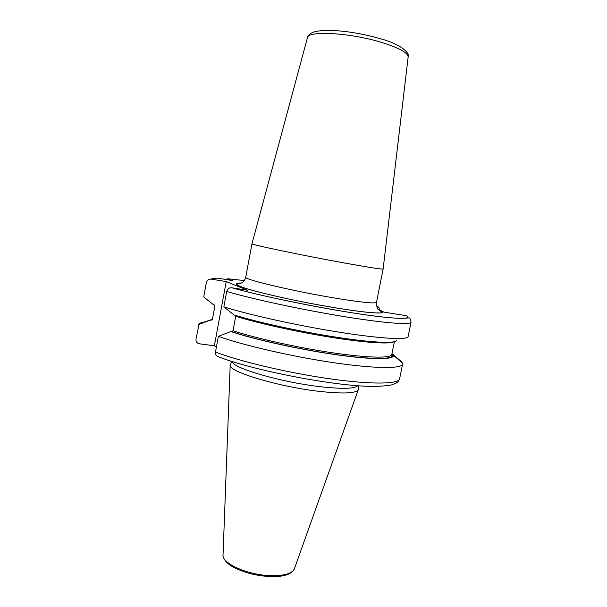 <?xml version="1.0" encoding="UTF-8"?>
<svg xmlns="http://www.w3.org/2000/svg" width="607" height="607" viewBox="0 0 607 607"><rect width="100%" height="100%" fill="white"/><g stroke="black" fill="none" stroke-linecap="round" stroke-linejoin="round"><path stroke-width="0.91" d="M231.806 361.423L230.212 364.921C227.018 371.218 278.416 386.887 320.109 391.454C343.812 393.958 356.552 393.336 358.335 389.588L358.358 388.829M357.743 385.726C354.754 388.791 342.34 389.125 320.496 386.727C281.155 382.311 231.942 367.88 232.193 361.544M378.115 309.115L383.806 312.097L406.394 315.716C413.443 319.874 392.805 319.206 352.03 312.795C311.383 306.429 258.544 295.366 231.965 287.779L247.808 290.313L226.229 281.587L214.37 345.778L199.445 343.805C196.964 343.259 195.811 341.718 195.993 339.184L199.088 323.91C199.991 323.023 201.888 322.363 204.771 321.938M212.503 318.865L210.386 320.094L211.805 320.109L212.42 319.343L214.908 305.829L214.036 304.653L213.247 304.539L203.717 296.96L206.35 282.581C207.101 280.1 208.755 278.954 211.297 279.159L226.229 281.587M211.297 279.159C211.889 278.484 214.142 278.165 218.072 278.211L232.162 280.517L227.64 278.742L226.29 279.561M408.132 57.164L408.147 57.043C407.927 52.71 398.86 47.763 380.946 42.217C349.685 32.679 307.741 30.456 307.453 37.649L251.966 243.771C249.363 244.31 303.136 255.547 345.527 263.188C369.655 267.52 382.182 269.462 383.123 269.022L376.507 302.324C375.475 303.735 362.834 302.521 338.6 298.674C296.087 291.853 242.656 279.258 245.744 277.141C246.442 277.422 242.618 283.211 241.54 282.961L236.616 284.349C237.064 286.876 269.379 295.51 308.728 303.075C348.122 310.663 381.052 314.578 382.304 312.4L378.639 309.737C377.562 310.04 375.566 302.127 376.507 302.324M251.966 243.771L245.744 277.141M215.485 352.06C240.076 361.522 288.864 373.039 330.337 378.874C371.894 384.739 398.882 384.155 399.618 378.776C398.89 380.801 397.828 382.205 396.432 382.987L392.35 384.762C385.635 386.105 376.955 386.598 366.294 386.242C326.733 384.724 251.768 369.777 218.626 356.878C216.32 356.15 215.273 354.541 215.485 352.06L218.391 336.354L230.842 331.559C254.986 339.662 300.192 349.655 336.741 354.807C373.388 359.989 395.263 359.685 393.328 355.148L392.683 354.162L391.902 354.056M400.954 361.772L401.052 361.317L392.683 354.162M230.842 331.559L231.684 331.68L233.005 330.747L235.698 316.293L235.425 315.374M231.965 287.779L231.927 287.771C229.226 287.597 227.481 288.826 226.692 291.466L223.846 306.854L233.938 314.919C257.087 322.158 299.297 331.445 334.988 336.999C370.74 342.576 394.603 343.714 396.401 340.648M210.386 320.094L198.671 324.517M218.391 336.354C243.111 345.292 292.028 356.582 333.516 362.675C375.08 368.798 401.971 368.866 402.585 364.117L402.456 363.069L401.052 361.317M218.072 278.211L216.077 278.226M231.927 287.771C266.298 297.673 343.729 312.742 381.932 316.945C391.925 318.015 399.641 318.463 405.097 318.288L408.981 317.81C409.459 318.212 410.195 317.628 411.06 322.211L408.063 336.817C406.591 340.148 379.299 338.607 337.985 331.991C296.755 325.398 248.529 314.692 223.846 306.854M376.537 306.027C378.639 306.581 379.58 308.03 379.36 310.382M216.403 347.083L214.37 345.778M358.259 389.8L294.448 568.6C292.415 573.418 284.782 575.785 271.549 575.702C248.604 575.444 221.358 563.387 223.042 554.851C222.686 554.95 222.852 561.209 232.785 566.839C243.612 572.644 256.291 575.906 270.836 576.627M383.017 311.839L381.606 312.848C378.472 313.106 373.07 312.855 365.391 312.104C348.342 310.192 321.596 305.753 295.692 300.488C276.109 296.391 260.449 292.657 248.711 289.281C242.239 287.27 238.096 285.654 236.298 284.44C235.857 283.492 237.603 282.999 241.54 282.961M244.264 280.563L227.64 278.742M383.123 269.022L408.147 57.043C410.317 52.976 400.423 44.053 380.308 38.673C361.097 33.233 343.221 30.464 326.665 30.35C311.33 30.957 309.32 33.666 307.453 37.649L307.423 37.771M391.97 354.063C396.743 359.169 376.864 360.126 340.132 355.163C303.515 350.231 256.511 339.988 231.684 331.68M211.175 320.2L212.42 319.32M391.872 354.2L391.811 354.503C391.28 358.342 368.646 358.077 333.493 352.925C298.409 347.803 256.184 338.418 233.005 330.747M411.06 322.211C410.81 325.162 384.201 323.19 342.591 316.346C301.064 309.517 251.806 298.879 226.692 291.466M393.715 341.855C389.436 344.29 365.057 342.735 330.974 337.287C296.937 331.854 257.785 323.174 235.698 316.293M294.334 568.918C291.641 574.632 282.748 576.893 270.942 576.627M223.042 554.851L230.197 365.141M358.153 385.756L358.388 389.239M210.508 319.942L199.088 323.91M393.328 355.148L402.456 363.069M211.805 320.109L212.374 319.494M399.618 378.776L402.585 364.117M391.811 354.503L394.383 341.703"/></g></svg>
